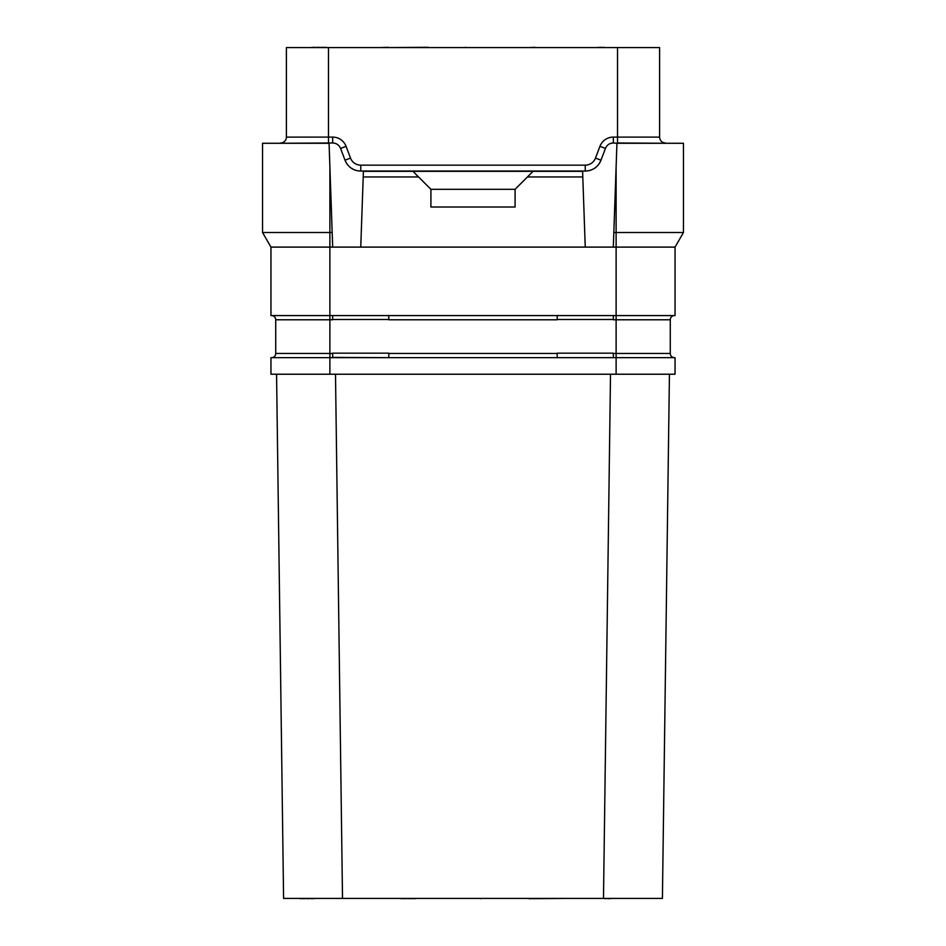 <?xml version="1.0" encoding="UTF-8"?>
<svg xmlns="http://www.w3.org/2000/svg" width="946" height="946" viewBox="0 0 946 946"><rect width="100%" height="100%" fill="white"/><g stroke="black" fill="none" stroke-linecap="round" stroke-linejoin="round"><path stroke-width="1.42" d="M613.315 353.461L616.118 353.461L616.118 357.671L270.958 357.671L270.958 374.226L675.042 374.226L675.042 357.671L616.118 357.671L616.118 374.226M276.563 374.226L283.587 898.416L276.563 374.226M335.499 374.226L342.511 898.416L283.587 898.416M610.513 374.226L603.489 898.416L342.511 898.416M662.413 898.416L669.437 374.226L662.413 898.416L603.489 898.416M388.818 357.671L332.685 357.387L332.685 353.177L388.818 353.177L388.818 357.387M557.182 357.671L613.315 357.671M363.205 176.949L363.394 171.332L412.953 171.332L418.558 176.949L363.205 176.949L360.757 247.107L270.958 247.107L270.958 315.574L675.042 315.574L675.042 247.107L683.461 232.515L616.118 232.515L616.118 166.744L616.934 143.272L683.461 143.272L683.461 232.515M360.757 247.107L675.042 247.107M329.882 374.226L329.882 232.515L262.539 232.515L262.539 143.272L329.066 143.272L332.685 247.107M270.958 247.107L262.539 232.515M276.575 143.272L332.685 142.988L332.685 137.099A14.308 14.308 0 0 1 346.082 146.346L350.517 158.088A10.95 10.95 0 0 0 360.757 165.16L585.243 165.16A10.95 10.95 0 0 0 595.483 158.088L599.918 146.346A14.308 14.308 0 0 1 613.315 137.099L659.61 137.099L659.61 47.584L286.39 47.584L286.39 137.099L332.685 137.099M359.338 170.99A16.839 16.839 0 0 0 360.757 171.049C353.213 170.741 347.962 167.111 345.006 160.17L340.56 148.427C339.082 144.963 336.457 143.142 332.685 142.988M360.757 165.16L360.757 171.049L585.243 171.049C592.787 170.741 598.038 167.111 600.994 160.17L605.44 148.427L599.918 146.346M617.513 143.272L613.315 142.988C609.543 143.142 606.918 144.963 605.44 148.427M669.425 143.272L617.513 142.988L617.513 47.584M665.499 142.988A5.889 5.889 0 0 1 659.61 137.099A5.889 5.889 0 0 0 665.499 142.988A5.889 5.889 0 0 1 659.61 137.099A5.889 5.889 0 0 0 665.499 142.988M607.592 145.235A8.419 8.419 0 0 1 609.555 143.875M610.69 143.414A8.419 8.419 0 0 1 611.293 143.236M585.243 165.16L585.243 171.049A16.839 16.839 0 0 0 586.662 170.99M586.804 170.978A16.839 16.839 0 0 0 587.998 170.824M588.057 170.812A16.839 16.839 0 0 0 589.122 170.599M589.512 170.505A16.839 16.839 0 0 0 591.652 169.795M591.676 169.772A16.839 16.839 0 0 0 594.667 168.175M594.975 167.962A16.839 16.839 0 0 0 597.529 165.739M597.553 165.704A16.839 16.839 0 0 0 598.984 163.965M599.208 163.634A16.839 16.839 0 0 0 599.788 162.712M599.811 162.665A16.839 16.839 0 0 0 600.379 161.6M600.438 161.47A16.839 16.839 0 0 0 600.994 160.17L595.483 158.088M350.517 158.088L345.006 160.17A16.839 16.839 0 0 0 345.562 161.47M345.621 161.6A16.839 16.839 0 0 0 346.189 162.665M346.212 162.712A16.839 16.839 0 0 0 346.792 163.634M347.016 163.965A16.839 16.839 0 0 0 348.447 165.704M348.471 165.739A16.839 16.839 0 0 0 351.025 167.962M351.333 168.175A16.839 16.839 0 0 0 354.324 169.772M354.348 169.795A16.839 16.839 0 0 0 356.488 170.505M356.879 170.599A16.839 16.839 0 0 0 357.943 170.812M358.002 170.824A16.839 16.839 0 0 0 359.196 170.978M334.707 143.236A8.419 8.419 0 0 1 335.31 143.414M336.445 143.875A8.419 8.419 0 0 1 338.408 145.235M280.501 142.988A5.889 5.889 0 0 0 286.39 137.099M436.52 47.584L428.195 47.584M388.156 47.584L428.195 47.3M380.398 47.584L388.156 47.3M509.48 898.416L529.121 898.416M565.602 898.416L529.121 898.7M402.842 898.416L400.974 898.7M404.711 898.416L402.842 898.7M407.986 898.416L404.711 898.7M409.866 898.416L407.986 898.7M412.669 898.416L409.866 898.7M414.537 898.416L412.669 898.7M416.406 898.416L414.537 898.7M301.821 898.416L299.953 898.7M303.69 898.416L301.821 898.7M306.965 898.416L303.69 898.7M307.899 898.416L306.965 898.7M311.175 898.416L307.899 898.7M313.043 898.416L311.175 898.7M314.923 898.416L313.043 898.7M604.896 898.416L593.662 898.416M607.699 898.416L604.896 898.7M612.369 898.416L607.699 898.7M464.581 898.416L480.485 898.416M481.419 898.416L480.485 898.7M534.738 47.584L545.96 47.584M324.277 47.584L326.145 47.3M322.397 47.584L324.277 47.3M319.121 47.584L322.397 47.3M318.187 47.584L319.121 47.3M314.923 47.584L318.187 47.3M313.043 47.584L314.923 47.3M311.175 47.584L313.043 47.3M603.95 47.584L615.184 47.584M601.148 47.584L603.95 47.3M596.477 47.584L601.148 47.3M481.419 47.584L465.515 47.584M464.581 47.584L465.515 47.3M529.121 47.584L534.738 47.3M557.182 357.387L557.182 353.177L613.315 353.177L613.315 357.387M271.514 357.671A4.21 4.21 0 0 0 275.724 353.461L275.724 319.783A4.21 4.21 0 0 0 271.514 315.574A4.21 4.21 0 0 1 275.724 319.783L332.685 319.783L332.685 315.574M557.182 315.574L557.182 319.783L388.818 319.783L388.818 315.574M674.486 357.671A4.21 4.21 0 0 1 670.276 353.461L616.118 353.461L616.118 319.783L613.315 319.783L613.315 315.574M670.276 353.461L670.276 319.783A4.21 4.21 0 0 1 674.486 315.574M613.315 247.107L613.824 232.515L616.118 232.515L616.118 319.783L670.276 319.783M613.824 232.515L616.118 166.744M412.953 171.332L533.047 171.332L527.442 176.949L582.795 176.949L585.243 247.107M582.795 176.949L582.606 171.332L533.047 171.332M527.442 176.949L515.097 189.295L515.097 207.008L515.073 189.33L430.927 189.33L430.903 207.008L515.097 207.008M418.558 176.949L430.903 189.295L430.903 207.008M329.882 166.744L329.882 232.515L332.176 232.515M328.487 143.272L328.487 47.584M613.315 142.988L613.315 137.099M340.56 148.427L346.082 146.346M275.724 353.461L332.685 353.461M388.818 319.5L332.685 319.5M557.182 319.5L613.315 319.5M388.818 353.461L557.182 353.461"/></g></svg>
